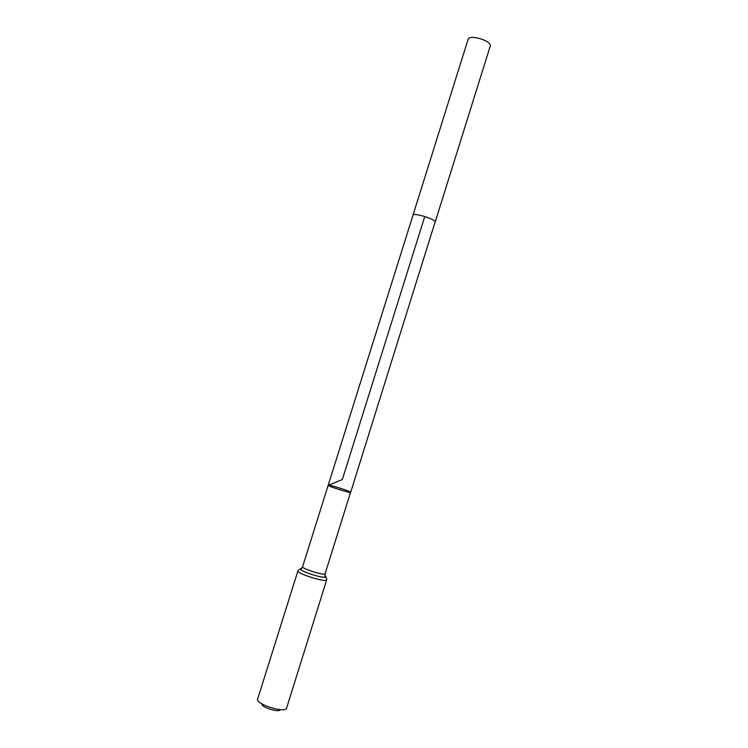 <?xml version="1.0" encoding="UTF-8"?>
<svg xmlns="http://www.w3.org/2000/svg" width="748" height="748" viewBox="0 0 748 748"><rect width="100%" height="100%" fill="white"/><g stroke="black" fill="none" stroke-linecap="round" stroke-linejoin="round"><path stroke-width="1.12" d="M328.363 485.209L328.185 485.284C327.25 486.004 349.045 492.941 350.531 492.399L350.672 492.324C351.485 491.576 330.205 484.788 328.363 485.209L342.322 479.562L424.761 216.499M262.062 703.98C260.734 707.14 279.434 713.003 280.154 709.646M326.68 579.84C326.577 582.935 296.255 573.435 297.938 570.836L257.639 699.09C255.199 704.074 285.727 713.648 286.578 708.16L326.68 579.84C326.951 578.447 326.362 577.568 324.922 577.213C326.268 577.073 326.296 576.53 325.034 575.595M328.185 485.284C327.25 486.004 349.045 492.941 350.531 492.399L325.043 573.922C323.201 575.558 301.36 568.471 302.631 566.647L412.98 215.246C413.186 212.395 434.784 218.837 435.149 221.857L350.672 492.324M412.98 215.237L468.098 39.345C469.024 34.165 490.725 40.355 490.361 45.703L435.149 222.193M301.715 568.293L300.546 568.48L300.883 569.677C303.8 572.407 320.967 577.783 324.922 577.213L325.212 573.725M297.938 570.836C298.508 569.537 299.49 569.153 300.883 569.677L302.631 566.647"/></g></svg>
